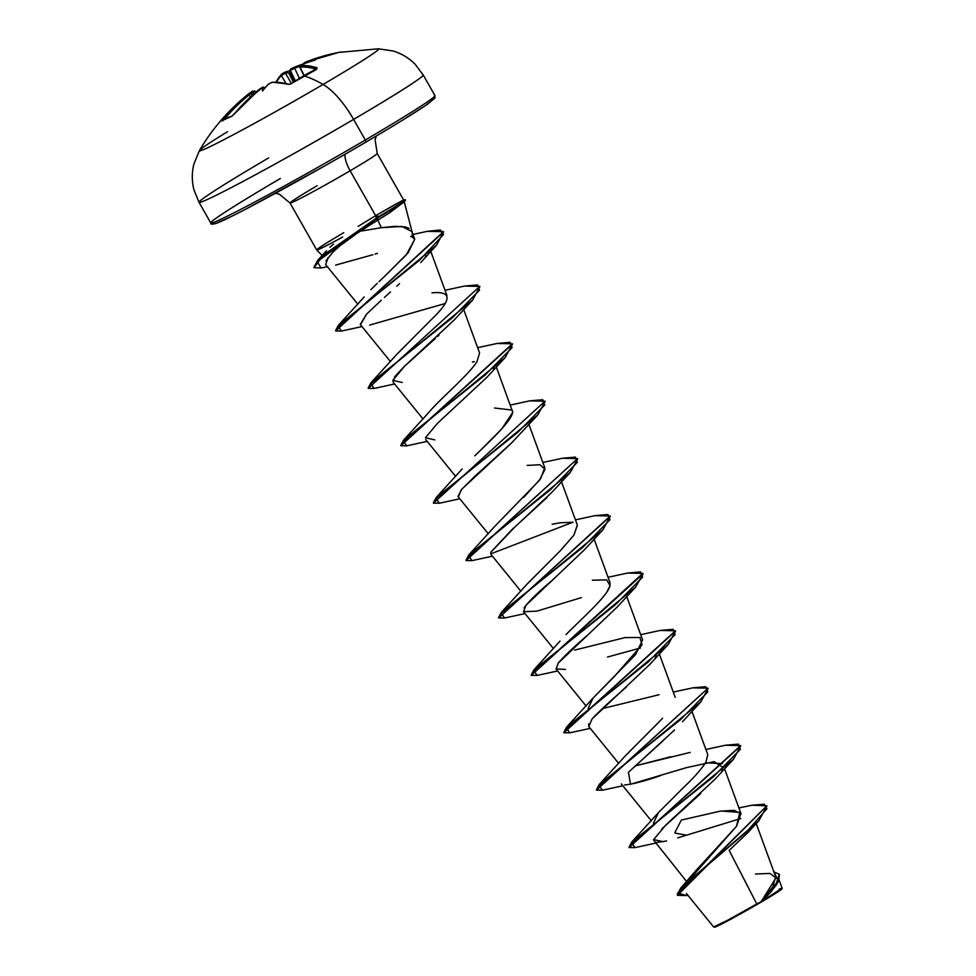<?xml version="1.0" encoding="UTF-8"?>
<svg xmlns="http://www.w3.org/2000/svg" width="976" height="976" viewBox="0 0 976 976"><rect width="100%" height="100%" fill="white"/><g stroke="black" fill="none" stroke-linecap="round" stroke-linejoin="round"><path stroke-width="1.46" d="M340.16 52.155L338.757 52.423A205.887 191.699 -110.3 0 1 340.16 52.155L341.466 51.96A204.899 69.455 -92.6 0 0 341.441 51.96M215.781 221.528A126.709 4.465 -29.6 0 0 253.992 204.814A126.709 4.465 -29.6 0 0 365.671 142.264A2.208 0.793 -120.4 0 0 365.305 140.019A128.917 4.551 150.4 0 1 211.243 223.053A128.917 4.551 150.4 0 1 280.38 178.498A128.917 4.551 -29.6 0 0 211.243 223.053A128.917 4.551 -29.6 0 0 365.305 140.019L353.593 119.401A128.917 4.551 150.4 0 1 199.531 202.435A128.917 4.551 150.4 0 1 268.668 157.892A128.917 4.551 -29.6 0 0 199.531 202.435A128.917 4.551 -29.6 0 0 353.593 119.401A51.569 18.556 -120.4 0 0 323.056 84.448A103.139 3.636 150.4 0 1 199.482 150.841A103.139 3.636 150.4 0 1 227.506 131.723M303.865 63.989L304.585 62.842A206.107 74.53 -115 0 0 304.256 62.891L305.537 62.147A205.887 191.699 -110.3 0 1 338.757 52.423L322.592 56.279L304.256 62.891A206.107 74.53 65 0 1 304.585 62.842A151.207 99.137 125.3 0 1 315.272 60.036A151.207 96.124 169.5 0 0 302.401 64.318A206.107 190.796 78.9 0 0 301.657 64.648L300.474 65.575L308.428 65.88L317.09 67.82L316.297 69.028A204.899 168.531 115.7 0 0 303.78 75.774A206.265 74.237 59.6 0 1 323.056 84.448A103.139 3.636 -29.6 0 0 378.615 48.812M276.013 82.082L279.331 76.872M281.747 74.066L284.626 72.37L281.747 74.066A1.11 1.025 44.1 0 0 281.454 74.286A1.11 1.025 -135.9 0 1 281.747 74.066M285.382 72.029A151.207 52.131 -167.4 0 1 290.043 70.711L289.994 72.261L294.593 81.398L289.994 72.261L289.823 73.212L290.043 70.675A205.009 74.127 65 0 1 290.372 70.406A205.009 74.127 -115 0 0 290.043 70.675L290.201 69.686L290.043 70.675A151.207 52.131 -167.4 0 0 285.382 72.029L285.114 72.175M290.836 68.967L293.825 67.454L290.836 68.967A1.11 1.025 50.2 0 0 290.58 69.125A1.11 1.025 -129.8 0 1 290.836 68.967M302.304 64.294L303.353 63.928A205.887 192.077 61.5 0 0 293.825 67.454L293.825 67.454M716.677 925.846L717.299 925.211M715.42 926.407L713.676 926.98L714.469 927.2M714.676 927.188A38.82 1.366 -29.6 0 0 760.963 902.202L756.778 903.947L761.097 901.739L772.894 886.781L775.652 876.729M403.552 200.141L402.295 200.605L403.552 200.141A48.568 1.708 150.4 0 1 405.247 199.714A48.568 1.708 150.4 0 1 379.005 216.44L379.286 216.916A48.568 1.708 -29.6 0 0 405.528 200.202L405.247 199.702M402.295 200.605L375.394 215.781L379.005 216.44A48.568 1.708 -29.6 0 0 404.82 199.702M358.082 226.444L375.638 215.647L350.14 170.763A50.13 1.769 150.4 0 0 377.029 153.439A50.13 1.769 150.4 0 1 350.14 170.763A19.642 7.076 59.6 0 1 344.992 154.281A19.642 7.076 -120.4 0 0 350.14 170.763A50.13 1.769 150.4 0 1 290.226 203.057A50.13 1.769 150.4 0 1 317.115 185.733M340.343 245.476L333.048 252.015L340.343 245.476L359.937 231.251L389.595 212.805L403.186 202.581L389.595 212.805L377.846 220.039L381.262 227.701L359.937 231.251L381.262 227.701L377.846 220.039L355.179 234.46M411.872 231.544L401.892 226.444L381.262 227.701L395.17 226.322L405.528 227.018L409.054 228.36M411.347 230.446L412.201 232.361L412.153 236.985L410.676 236.485M317.346 249.893A50.13 1.769 -29.6 0 0 342.661 237.046A50.13 1.769 150.4 0 1 316.712 249.966A50.13 1.769 150.4 0 1 343.784 232.678M689.154 879.998L736.624 826.16L740.808 813.679L734.001 810.287L719.959 811.227L681.382 820.035L674.867 832.65L681.382 820.035M653.383 823.341L658.458 812.593L683.847 787.193C693.228 778.445 700.573 770.149 705.892 762.317L707.807 754.741L691.935 711.358M670.829 756.705L634.949 765.989L690.203 752.398M624.86 756.363L662.582 718.312M658.568 694.851L602.326 708.588M588.162 708.552L592.957 698.133L635.486 654.689L642.598 639.939L626.726 596.556M574.583 650.114L624.982 637.609L639.902 637.487L642.062 644.807L614.063 676.844L592.627 698.523L566.556 727.181L648.235 661.948L675.16 634.522L673.159 629.313L660.154 630.447L675.429 630.789L563.799 732.476L566.556 727.181M599.837 600.813L600.716 599.825M602.595 597.629L603.876 596.08M606.974 591.883L610.037 585.612L609.988 582.55L594.116 539.155M527.028 584.185L560.492 550.562L573.973 535.055L577.389 525.149L561.505 481.766M523.709 497.357L540.582 478.765L544.779 467.748L528.907 424.365M474.739 455.853C494.991 436.565 516.316 415.813 512.058 410.079L494.551 408.005M497.089 343.467L512.4 343.796L400.77 445.495L403.527 440.188L429.281 411.909C439.92 399.074 468.663 374.991 476.983 361.62L479.57 352.958L463.685 309.563M396.61 354.569L433.576 317.322M364.182 296.96L338.318 325.398L419.363 260.385L443.519 234.533L440.42 229.994L427.22 231.336L412.994 234.447M377.248 283.333L370.892 289.652M414.727 239.193L408.188 252.699L384.288 276.659L406.309 254.858L414.751 239.266L412.153 236.985M332.987 252.076L325.886 261.019M426.024 255.834L425.402 256.737M396.768 286.188L399.513 283.662M384.349 297.509L390.461 291.946M360.278 324.41L366.5 314.211L360.486 324.74L390.485 361.645M438.919 335.219L437.602 336.439M435.284 338.562L404.076 366.659L394.78 376.638L393.096 382.141L423.084 419.046M494.002 367.415L493.331 368.721M510.094 444.397L461.88 489.086L458.012 496.369M547.194 497.345L511.79 529.773L490.66 552.379L515.011 526.894L552.087 492.111L570.35 472.384L468.663 555.832L471.945 560.627L466.077 560.553L577.609 458.598L465.979 560.285L468.736 554.99L550.415 489.745L577.341 462.319L575.34 457.11L562.322 458.256L577.609 458.598M584.758 549.439L602.961 529.773L501.274 613.233L504.555 618.028L525.015 613.575M550.342 581.867L549.988 582.184C536.507 593.774 527.87 602.363 524.063 607.963M553.514 648.637L523.514 611.732L536.91 611.135L581.281 597.654M587.552 635.193C573.693 647.1 563.908 656.409 558.187 663.131L617.308 606.913L635.559 587.174L533.884 670.634L537.154 675.429L531.298 675.343L643.099 573.876L635.559 587.174M555.978 668.926L565.47 669.426M607.511 657.031L640.378 648.027M626.348 687.08L625.165 688.129C611.22 700.182 600.508 710.101 593.005 717.885M588.784 723.716L588.735 726.522L618.723 763.439M662.948 740.869L628.459 772.26L674.562 729.987M624.579 784.924C631.326 784.533 643.135 781.52 659.983 775.871M705.733 762.805L722.521 763.622M722.96 767.27L721.581 770.503L722.96 767.27L714.017 761.67L686.628 767.6L630.484 784.265L628.459 772.26M700.744 793.512L661.752 828.953M653.578 840.007L686.604 881.499M655.225 842.081C654.518 842.813 658.3 842.422 666.559 840.922M686.518 835.188L675.136 833.126L686.518 835.188L740.845 818.498L677.771 837.872M729.17 850.389L756.778 903.947L729.17 850.389L747.689 832.784M779.068 889.234C789.206 885.037 766.014 898.676 763.208 900.36L782.13 888.184L779.202 880.157M686.421 893.479L713.639 926.956L727.388 920.38L756.778 903.947M779.324 874.301L776.652 884.659L763.671 899.86L761.219 901.629L775.761 885.061L779.324 874.301L773.883 871.885L778.36 880.901L761.097 901.739L775.944 877.9L769.966 873.447L755.448 874.008M694.729 871.861L736.49 826.343L739.832 812.398L721.313 811.007M752.081 805.2L764.293 804.236L766.916 808.787L746.237 832.125L680.65 888.221L677.234 894.846L766.819 805.834L752.057 805.212L738.881 807.933M766.819 805.834L677.503 895.321L686.701 895.541L677.661 893.211L694.631 875.936L758.803 820.84L766.941 806.078M714.42 927.139L729.304 920.002L760.963 902.202L770.93 891.954L778.616 881.401L779.446 874.545M290.226 203.057A50.13 1.769 150.4 0 0 350.14 170.763L375.638 215.647L396.781 203.569M329.937 247.245L333.511 244.085M401.514 120.829L425.548 105.53L434.125 98.71M215.769 223.504L232.044 216.123M245.684 209.181L323.459 166.579M344.967 154.293L365.671 142.264C308.428 175.912 234.996 215.952 218.258 222.589C212.841 224.565 210.34 224.687 210.743 222.931L199.043 202.325L194.017 190.052C191.772 181.402 191.723 172.764 193.87 164.114L199.47 150.487C212.451 128.49 228.945 109.519 248.941 93.574L250.954 93.489L252.247 95.343M199.568 150.341A103.139 3.636 -29.6 0 0 323.056 84.448A51.569 18.556 59.6 0 1 353.593 119.401A128.917 4.551 -29.6 0 0 422.73 74.847A128.917 4.551 150.4 0 1 353.593 119.401L365.305 140.019A128.917 4.551 -29.6 0 0 434.442 95.465A128.917 4.551 150.4 0 1 365.305 140.019A2.208 0.793 59.6 0 1 365.695 142.252C395.707 124.623 416.484 111.825 428.025 103.834L434.881 98.076L434.93 95.575L423.218 74.969L415.239 64.367C408.981 58.011 401.575 53.546 393.047 50.972L378.481 48.8L338.757 52.423L305.512 62.147L303.451 64.367M313.918 267.461L317.639 260.397L377.749 217.172L374.333 216.404L377.749 217.172L322.068 256.005L314.028 267.717L322.336 256.493L377.749 217.172A48.568 1.708 -29.6 0 0 379.005 216.44L375.394 215.781L374.333 216.404M384.288 276.659L378.944 281.686M431.965 292.824C451.705 291.007 452.034 299.4 432.954 317.993L396.976 354.142L370.917 382.799L452.596 317.566L479.521 290.128L477.52 284.919L464.515 286.053L445.032 290.287M496.296 366.964L512.376 411.164M512.302 413.043L501.81 428.842L480.936 449.851M527.162 465.406L539.923 464.735L545.023 469.2L539.435 480.29L494.808 526.32L468.736 554.99M552.135 524.283L559.773 522.807L573.119 522.245M577.341 525.027L573.803 535.312L559.992 551.074L527.406 583.721L501.347 612.379L583.026 547.146L609.951 519.72L607.938 514.511L594.933 515.645L610.22 515.999L498.687 617.942L610.342 516.243L602.961 529.773M592.371 580.208L606.694 579.89L610.037 585.612C608.011 595.836 580.793 619.431 565.995 634.607M657.592 694.997L659.081 694.766M659.117 721.935L625.226 755.924L599.166 784.582L680.833 719.349L707.771 691.923L705.77 686.714L692.753 687.848L673.281 692.082M707.771 754.631L705.892 762.317M658.519 812.508L631.777 841.983L713.444 776.75L740.381 749.312L738.368 744.102L725.363 745.249L740.65 745.591L629.02 847.278L631.777 841.983M692.728 687.848L708.039 688.19L596.409 789.877L599.166 784.582M627.507 573.058L642.818 573.388L531.2 675.087L533.957 669.78L615.624 604.547L642.562 577.121L640.549 571.912L627.544 573.046L608.06 577.28M498.59 617.686L501.347 612.379M433.381 502.884L436.138 497.589L517.805 432.356L544.742 404.93L542.729 399.721L529.724 400.855L510.241 405.089M403.527 440.188L485.194 374.955L512.132 347.529L510.119 342.32L497.113 343.454L477.642 347.688M368.159 388.094L370.917 382.799M427.183 231.349L443.421 231.678L335.561 330.693L338.318 325.398M634.998 847.619L629.117 847.534L740.772 745.835L733.391 759.365L631.704 842.825L634.986 847.619L655.445 843.166M708.161 688.434L700.78 701.964L599.093 785.424L602.375 790.218L596.507 790.145L708.039 688.19M569.789 732.817L563.896 732.744L675.551 631.033L668.17 644.575L566.483 728.035L569.764 732.83L590.236 728.377M504.568 618.028L498.687 617.942M439.359 503.226L433.478 503.152L544.998 401.197L433.478 503.152M406.76 445.825L400.868 445.751L512.522 344.052L505.141 357.582L403.454 441.042L406.736 445.837L427.195 441.384M374.15 388.436L368.257 388.35L479.789 286.407L368.257 388.35M341.539 331.035L335.659 330.949L443.543 231.922L436.504 245.257L338.05 326.448L341.527 331.035L361.986 326.582M320.994 267.997L314.028 267.717M464.478 286.066L479.789 286.407M529.687 400.868L544.998 401.197M490.66 553.904L572.961 522.209M663.082 841.666L653.652 839.555L665.803 825.013L715.127 779.104L733.391 759.365M588.796 726.608L592.078 718.946L649.918 664.302L668.17 644.575M655.14 657.702L656.372 655.701M556.149 669.158L558.187 663.131M523.563 611.781L525.881 605.352L584.636 549.573M458.342 496.967L461.136 489.976L474.177 476.886L511.912 442.616L537.752 414.983L436.065 498.431L439.346 503.238L459.806 498.785M434.832 439.871L425.402 437.76L437.565 423.218L486.878 377.322L505.141 357.582M493.344 368.708L494.015 367.403M474.348 361.657L472.433 362.084M402.234 382.482L392.791 380.359L404.955 365.829L454.267 319.921L472.53 300.181L370.843 383.641L374.125 388.436L394.597 383.983M444.739 303.646L369.623 325.081M366.5 314.211L381.299 300.23M377.431 253.357L375.089 254.065M372.893 254.736L335.622 265.106M325.703 264.667L328.07 257.64M405.186 200.641A48.568 1.708 150.4 0 1 379.286 216.916A48.568 1.708 150.4 0 1 378.029 217.66A48.568 1.708 -29.6 0 0 379.286 216.916L379.005 216.44A48.568 1.708 150.4 0 1 377.749 217.172L376.565 220.783L378.029 217.66L317.273 261.568L320.97 268.01L327.35 266.692M479.911 286.651L472.53 300.181M545.12 401.441L537.752 414.983M577.731 458.842L570.35 472.384M781.947 888.855L760.963 902.202A38.82 1.366 -29.6 0 0 781.861 888.782M377.834 48.898A103.139 3.636 150.4 0 1 323.056 84.448A206.265 74.237 -120.4 0 0 303.78 75.774A204.899 168.531 115.7 0 0 291.617 83.497L288.835 84.375L275.805 82.265L271.853 82.362L268.864 83.875A206.107 190.796 78.9 0 0 268.205 84.375A151.207 44.591 109.1 0 0 262.446 91.012A151.207 41.895 -166.1 0 1 262.995 87.218A206.107 73.261 -125.7 0 0 262.654 87.279L246.184 101.077L232.032 116.144L221.491 120.939L222.235 119.755L241.145 100.15L249.356 93.245L248.05 94.282L249.1 94.953A204.789 191.052 61.5 0 0 224.48 119.023A204.789 191.052 -118.5 0 1 249.1 94.953L250.478 96.953L249.1 94.953L250.759 93.623L249.1 94.953L248.05 94.282A205.887 192.077 61.5 0 0 222.235 119.755L222.931 119.926L221.491 120.939A1.11 1.037 -125.5 0 1 221.698 120.756A1.11 1.037 54.5 0 0 221.491 120.939A204.899 63.111 32.2 0 1 231.593 116.364A1.11 1.013 -105.3 0 1 232.068 116.046L233.679 114.643M252.528 91.097L251.832 91.598A206.107 192.065 51.8 0 0 251.32 91.976M299.571 66.356A204.789 191.052 61.5 0 0 294.63 68.259L299.412 78.312L294.63 68.259L290.372 70.406L295.362 80.886L290.372 70.406A1.11 1.025 -129.8 0 1 290.58 69.125A1.11 1.025 50.2 0 0 290.372 70.406L294.63 68.259L293.861 67.429L294.63 68.259A204.789 191.052 -118.5 0 1 299.571 66.356M293.398 82.179L288.75 72.944L286.419 72.663A205.009 191.04 51.8 0 0 285.443 73.102L291.446 83.509L285.443 73.102L281.356 75.53A204.789 73.871 -118.8 0 0 276.44 82.094A204.789 73.871 61.2 0 1 281.356 75.53L285.834 83.289L281.356 75.53A1.11 1.025 -135.9 0 1 281.454 74.286A1.11 1.025 44.1 0 0 281.356 75.53L285.443 73.102L284.675 72.334L285.443 73.102A205.009 191.04 -128.2 0 1 286.419 72.663L289.823 73.212L288.75 72.944L293.398 82.179M251.247 92.025L252.821 92.22L254.529 91.097L252.821 92.22A205.009 191.04 51.8 0 0 251.979 92.854L251.442 94.184L251.979 92.854A205.009 191.04 -128.2 0 1 252.821 92.22L253.894 93.879L251.832 91.598M264.545 87.498L263.593 87.096L264.545 87.498M268.546 84.387L268.205 84.375A206.107 190.796 -101.1 0 1 268.864 83.875L271.853 82.362A205.887 73.883 58 0 1 288.835 84.375L291.617 83.497A204.899 168.531 -64.3 0 1 303.78 75.774A204.899 168.531 -64.3 0 1 316.297 69.028L317.09 67.82A205.887 74.261 -118.8 0 0 300.474 65.575A1.11 1.013 86.2 0 0 299.986 67.088A204.789 73.871 61.2 0 1 315.919 69.137A204.789 73.871 -118.8 0 0 299.986 67.088L304.146 75.481L299.888 66.758M250.759 93.623A1.11 1.037 -130.2 0 0 249.234 93.354L248.05 94.282M250.015 93.013A151.207 103.663 130.1 0 1 251.174 92.086L252.101 91.842L251.979 92.854L251.674 91.781M221.942 120.634A1.11 1.037 54.5 0 0 221.698 120.756L222.845 120.804M251.857 91.585L254.821 90.975L255.688 92.33M221.686 120.756L232.081 116.034A1.11 1.013 74.7 0 0 231.593 116.364L233.789 114.521A205.887 191.699 -110.3 0 1 259.775 88.975L262.654 87.279A1.11 1.013 -99.9 0 1 263.093 87.084A1.11 1.013 80.1 0 0 262.654 87.279A206.107 73.261 54.3 0 1 262.995 87.218L263.142 87.084A1.11 1.013 80.1 0 0 263.093 87.084L259.701 88.999L233.715 114.57M268.205 84.375L268.205 84.375A151.207 44.591 109.1 0 0 262.446 91.012A151.207 41.895 -166.1 0 1 262.995 87.218L263.593 87.096M268.351 84.229L272.341 82.179L289.616 84.229A1.11 0.964 105.6 0 0 288.835 84.375A1.11 0.964 -74.4 0 1 289.591 84.217L291.385 83.643M317.09 67.82A1.11 0.964 107 0 0 316.431 68.869A1.11 0.964 -73 0 1 317.09 67.82M302.194 64.404L299.986 67.088A1.11 1.013 -93.8 0 1 300.474 65.575L301.56 64.697M301.608 64.672L301.657 64.648A206.107 190.796 -101.1 0 1 302.401 64.318L301.889 64.575M304.256 62.891A1.11 1.025 80.9 0 0 303.621 63.879A1.11 1.025 -99.1 0 1 304.256 62.891M303.914 64.062L304.585 62.842A151.207 99.137 125.3 0 1 315.272 60.036A151.207 96.124 169.5 0 0 302.401 64.318M404.759 199.714L403.576 200.019M403.649 200.019L377.212 153.488L375.101 139.739L376.309 135.993M412.201 232.361L404.027 200.971M275.476 193.272L279.319 194.151L290.031 203.008L316.7 249.954L322.178 255.505M775.737 876.948L756.217 823.585M741.077 813.923L724.546 768.746M651.334 820.828L621.334 783.923M675.209 697.352L659.325 653.957M586.125 706.038L556.125 669.121M520.903 591.236L490.916 554.331M488.305 533.835L458.305 496.93M455.694 476.447L425.695 439.529M446.959 295.557L430.794 251.381M357.875 304.244L325.655 264.606M414.751 239.266L412.006 231.751M693.948 872.776L680.65 888.221M687.897 895.285L686.677 895.541M770.393 892.589L770.93 891.954M758.803 820.84L747.787 832.687M326.533 250.71L317.639 260.397M462.197 468.931L436.138 497.589M542.851 462.49L562.322 458.256M575.462 519.879L594.933 515.645M560.017 641.122L533.957 669.78M624.982 637.609L625.689 637.487M640.671 634.681L660.154 630.447M705.892 749.483L725.363 745.249M622.834 785.778L602.375 790.218M682.517 721.703L700.78 701.964M557.625 670.976L537.154 675.429M492.416 556.186L471.945 560.627M420.729 262.568L436.504 245.257M402.527 203.264L405.26 200.58M781.935 888.868L782.13 888.197M299.681 67.039L303.926 75.603M275.805 82.082L281.466 74.261L284.675 72.346C285.724 71.712 280.319 74.615 284.675 72.346L285.26 72.078M291.446 83.509L316.614 69.369M290.458 69.235L303.353 63.928"/></g></svg>
